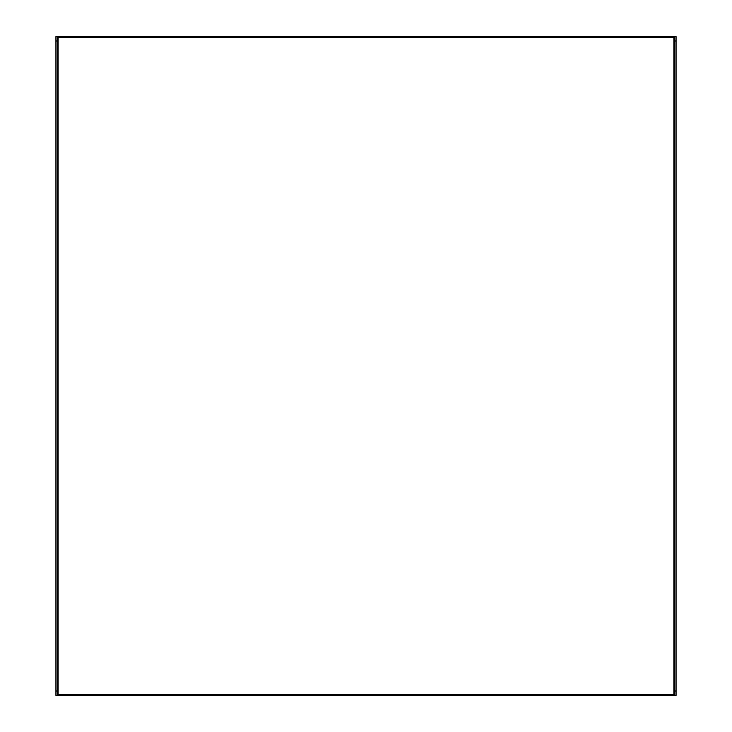 <?xml version="1.0" encoding="UTF-8"?>
<svg xmlns="http://www.w3.org/2000/svg" width="732" height="732" viewBox="0 0 732 732"><rect width="100%" height="100%" fill="white"/><g stroke="black" fill="none" stroke-linecap="round" stroke-linejoin="round"><path stroke-width="1.1" d="M673.879 36.6L676.075 36.6L676.075 695.4L673.879 695.4L673.879 694.467L58.121 694.467L58.121 36.6L673.879 36.6L673.879 694.467M55.925 695.4L55.925 691.008L57.242 691.008L57.242 695.4L55.925 695.4L58.121 695.4L58.121 694.467M58.121 37.533L673.879 37.533M58.121 695.4L673.879 695.4M55.925 691.008L55.925 36.6L58.121 36.6M674.758 695.4L674.758 691.008L676.075 691.008M676.075 40.992L674.758 40.992L674.758 691.008M674.758 40.992L674.758 36.6M57.242 36.6L57.242 40.992L55.925 40.992M57.242 691.008L57.242 40.992"/></g></svg>
